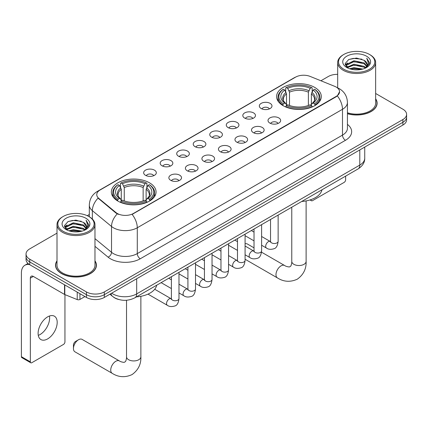 <?xml version="1.0" encoding="UTF-8"?>
<svg xmlns="http://www.w3.org/2000/svg" width="428" height="428" viewBox="0 0 428 428"><rect width="100%" height="100%" fill="white"/><g stroke="black" fill="none" stroke-linecap="round" stroke-linejoin="round"><path stroke-width="0.64" d="M149.511 182.826A22.358 12.91 0 0 0 125.147 180.028A22.358 12.91 0 0 0 111.344 191.953A22.358 12.91 0 0 0 117.893 201.08A22.358 12.91 0 0 0 142.256 203.878A22.358 12.91 0 0 0 156.06 191.953A22.358 12.91 0 0 0 149.511 182.826M314.751 87.424A22.358 12.91 0 0 0 290.387 84.626A22.358 12.91 0 0 0 276.59 96.551A22.358 12.91 0 0 0 283.138 105.679A22.358 12.91 0 0 0 307.502 108.477A22.358 12.91 0 0 0 321.3 96.551A22.358 12.91 0 0 0 314.751 87.424M261.182 108.535A6.329 3.654 180 0 1 259.93 107.503A6.329 3.654 180 0 1 262.022 102.966A6.329 3.654 180 0 1 270.132 103.373A6.329 3.654 180 0 1 271.389 107.503A6.329 3.654 180 0 1 261.182 108.535M269.362 108.915A3.799 2.193 0 0 0 268.34 107.851A3.799 2.193 0 0 0 264.6 107.294A3.799 2.193 0 0 0 261.952 108.915M244.661 118.08A6.329 3.654 180 0 1 243.404 117.042A6.329 3.654 180 0 1 245.501 112.505A6.329 3.654 180 0 1 253.606 112.912A6.329 3.654 180 0 1 254.863 117.042A6.329 3.654 180 0 1 244.661 118.08M252.836 118.454A3.799 2.193 0 0 0 251.819 117.39A3.799 2.193 0 0 0 248.079 116.833A3.799 2.193 0 0 0 245.431 118.454M228.135 127.619A6.329 3.654 180 0 1 226.877 126.586A6.329 3.654 180 0 1 228.975 122.044A6.329 3.654 180 0 1 237.08 122.451A6.329 3.654 180 0 1 238.337 126.586A6.329 3.654 180 0 1 228.135 127.619M236.31 127.999A3.799 2.193 0 0 0 235.293 126.929A3.799 2.193 0 0 0 231.553 126.372A3.799 2.193 0 0 0 228.905 127.999M211.609 137.158A6.329 3.654 180 0 1 210.357 136.125A6.329 3.654 180 0 1 212.449 131.583A6.329 3.654 180 0 1 220.559 131.99A6.329 3.654 180 0 1 221.816 136.125A6.329 3.654 180 0 1 211.609 137.158M219.789 137.538A3.799 2.193 0 0 0 218.767 136.468A3.799 2.193 0 0 0 215.027 135.911A3.799 2.193 0 0 0 212.379 137.538M195.088 146.697A6.329 3.654 180 0 1 193.831 145.664A6.329 3.654 180 0 1 195.928 141.122A6.329 3.654 180 0 1 204.033 141.534A6.329 3.654 180 0 1 205.29 145.664A6.329 3.654 180 0 1 195.088 146.697M203.263 147.077A3.799 2.193 0 0 0 202.246 146.012A3.799 2.193 0 0 0 198.506 145.456A3.799 2.193 0 0 0 195.858 147.077M178.562 156.241A6.329 3.654 180 0 1 177.304 155.204A6.329 3.654 180 0 1 179.402 150.667A6.329 3.654 180 0 1 187.507 151.073A6.329 3.654 180 0 1 188.764 155.204A6.329 3.654 180 0 1 178.562 156.241M186.736 156.616A3.799 2.193 0 0 0 185.72 155.551A3.799 2.193 0 0 0 181.98 154.995A3.799 2.193 0 0 0 179.332 156.616M162.035 165.78A6.329 3.654 180 0 1 160.784 164.748A6.329 3.654 180 0 1 162.875 160.206A6.329 3.654 180 0 1 170.986 160.612A6.329 3.654 180 0 1 172.238 164.748A6.329 3.654 180 0 1 162.035 165.78M170.216 166.16A3.799 2.193 0 0 0 169.194 165.09A3.799 2.193 0 0 0 165.454 164.534A3.799 2.193 0 0 0 162.806 166.16M145.515 175.32A6.329 3.654 180 0 1 144.257 174.287A6.329 3.654 180 0 1 146.355 169.745A6.329 3.654 180 0 1 154.46 170.151A6.329 3.654 180 0 1 155.717 174.287A6.329 3.654 180 0 1 145.515 175.32M153.689 175.699A3.799 2.193 0 0 0 152.673 174.629A3.799 2.193 0 0 0 148.928 174.073A3.799 2.193 0 0 0 146.285 175.699M269.865 123.087A6.329 3.654 180 0 1 268.607 122.055A6.329 3.654 180 0 1 270.705 117.513A6.329 3.654 180 0 1 278.81 117.925A6.329 3.654 180 0 1 280.067 122.055A6.329 3.654 180 0 1 269.865 123.087M278.04 123.467A3.799 2.193 0 0 0 277.023 122.403A3.799 2.193 0 0 0 273.283 121.846A3.799 2.193 0 0 0 270.635 123.467M253.339 132.632A6.329 3.654 180 0 1 252.081 131.594A6.329 3.654 180 0 1 254.179 127.057A6.329 3.654 180 0 1 262.289 127.464A6.329 3.654 180 0 1 263.541 131.594A6.329 3.654 180 0 1 253.339 132.632M261.519 133.006A3.799 2.193 0 0 0 260.497 131.942A3.799 2.193 0 0 0 256.757 131.385A3.799 2.193 0 0 0 254.109 133.006M236.812 142.171A6.329 3.654 180 0 1 235.561 141.138A6.329 3.654 180 0 1 237.652 136.596A6.329 3.654 180 0 1 245.763 137.003A6.329 3.654 180 0 1 247.02 141.138A6.329 3.654 180 0 1 236.812 142.171M244.993 142.551A3.799 2.193 0 0 0 243.971 141.481A3.799 2.193 0 0 0 240.231 140.924A3.799 2.193 0 0 0 237.583 142.551M220.292 151.71A6.329 3.654 180 0 1 219.034 150.677A6.329 3.654 180 0 1 221.132 146.135A6.329 3.654 180 0 1 229.237 146.542A6.329 3.654 180 0 1 230.494 150.677A6.329 3.654 180 0 1 220.292 151.71M228.466 152.09A3.799 2.193 0 0 0 227.45 151.02A3.799 2.193 0 0 0 223.71 150.463A3.799 2.193 0 0 0 221.062 152.09M203.765 161.249A6.329 3.654 180 0 1 202.508 160.216A6.329 3.654 180 0 1 204.605 155.674A6.329 3.654 180 0 1 212.716 156.086A6.329 3.654 180 0 1 213.968 160.216A6.329 3.654 180 0 1 203.765 161.249M211.94 161.629A3.799 2.193 0 0 0 210.924 160.559A3.799 2.193 0 0 0 207.184 160.008A3.799 2.193 0 0 0 204.536 161.629M187.239 170.788A6.329 3.654 180 0 1 185.987 169.756A6.329 3.654 180 0 1 188.079 165.219A6.329 3.654 180 0 1 196.19 165.625A6.329 3.654 180 0 1 197.447 169.756A6.329 3.654 180 0 1 187.239 170.788M195.419 171.168A3.799 2.193 0 0 0 194.398 170.103A3.799 2.193 0 0 0 190.658 169.547A3.799 2.193 0 0 0 188.01 171.168M170.719 180.332A6.329 3.654 180 0 1 169.461 179.3A6.329 3.654 180 0 1 171.558 174.758A6.329 3.654 180 0 1 179.664 175.164A6.329 3.654 180 0 1 180.921 179.3A6.329 3.654 180 0 1 170.719 180.332M178.893 180.707A3.799 2.193 0 0 0 177.877 179.642A3.799 2.193 0 0 0 174.137 179.086A3.799 2.193 0 0 0 171.489 180.707M334.707 86.344A11.39 6.575 180 0 1 336.231 87.082A11.39 6.575 180 0 1 339.565 91.731A11.39 6.575 180 0 1 336.231 96.38L133.402 213.481A11.39 6.575 180 0 1 116.02 212.604L98.82 198.421A11.39 6.575 180 0 1 96.76 194.649A11.39 6.575 180 0 1 100.099 190L295.561 77.152A11.39 6.575 180 0 1 310.145 76.414L334.707 86.344M118.567 299.456A12.653 7.308 180 0 1 113.457 297.064M57.004 260.823A20.458 11.813 0 0 0 55.528 265.232A20.458 11.813 0 0 0 61.52 273.583A20.458 11.813 0 0 0 83.813 276.14A20.458 11.813 0 0 0 96.444 265.232A20.458 11.813 0 0 0 94.968 260.823M55.736 266.291A20.458 11.813 0 0 0 55.667 266.607M339.565 91.731L337.334 95.915L336.231 96.717L132.118 214.396A14.766 8.523 60 0 1 137.281 227.776A16.874 9.742 180 0 1 113.42 227.776A16.874 9.742 180 0 1 111.526 226.471L92.362 210.672A16.874 9.742 180 0 1 89.313 205.087L89.313 216.782M57.004 233.137L29.751 248.871A12.653 7.308 0 0 0 26.044 254.034L26.044 259.545A12.653 7.308 0 0 0 29.751 264.713L86.424 297.433L86.424 294.678A12.653 7.308 0 0 0 104.32 294.678L402.892 122.296A12.653 7.308 0 0 0 406.6 117.133A12.653 7.308 0 0 1 402.892 122.296L104.32 294.678A12.653 7.308 0 0 1 86.424 294.678L29.751 261.957L86.424 294.678L86.424 291.923A12.653 7.308 0 0 0 104.32 291.923L402.892 119.54A12.653 7.308 0 0 0 406.6 114.378A12.653 7.308 0 0 0 402.892 109.21L375.645 93.475M26.044 256.789A12.653 7.308 0 0 0 29.751 261.957A12.653 7.308 0 0 1 26.044 256.789M118.577 214.396L116.02 213.101L98.055 198.143A14.766 9.876 129.5 0 0 92.362 210.672L92.362 219.05M347.434 113.725A20.458 11.813 0 0 0 377.122 103.18A20.458 11.813 0 0 0 375.645 98.777M337.681 74.354A12.653 7.308 0 0 0 328.324 76.489L320.914 80.769M89.313 214.482L87.232 215.685M26.044 254.034A12.653 7.308 0 0 0 29.751 259.202L86.424 291.923M96.305 266.607A20.458 11.813 0 0 0 96.23 266.291M376.982 104.56A20.458 11.813 0 0 0 376.908 104.245M86.424 297.433A12.653 7.308 0 0 0 104.32 297.433L402.892 125.051A12.653 7.308 0 0 0 406.6 119.888L406.6 114.378M310.819 199.673L311.022 199.79A2.108 1.22 120 0 0 311.461 200.759A2.108 1.22 120 0 0 312.515 200.652L344.133 182.398A2.108 1.22 120 0 0 345.626 179.814L345.626 176.122M343.834 69.256A18.137 10.47 0 0 0 369.487 69.256A18.137 10.47 0 0 0 369.487 54.447L370.081 54.789A18.982 10.957 0 0 1 375.645 62.542A18.982 10.957 0 0 1 363.923 72.664A18.982 10.957 0 0 1 343.24 70.288A18.982 10.957 0 0 1 337.681 62.542A18.982 10.957 0 0 1 343.24 54.789L343.834 54.447A18.137 10.47 0 0 0 343.834 69.256M347.434 112.762A18.982 10.957 0 0 0 375.645 103.18L375.645 62.542M347.434 113.586A20.25 11.69 0 0 0 376.908 103.18A20.25 11.69 0 0 0 375.645 99.114M349.553 68.764L353.929 67.64L362.805 69.063M350.81 69.143L353.929 68.501L361.51 69.384L353.341 68.737L350.896 69.165M346.824 67.357L353.929 64.195L364.116 66.345L365.758 67.704M347.263 67.715L353.929 65.056L364.116 67.207L365.303 68.116M346.241 66.768L346.477 64.484L353.929 60.755L364.116 62.9L366.908 66.067M346.145 66.351L346.477 65.345L353.929 61.616L364.116 63.761L366.705 66.479M365.196 68.202A10.545 6.088 0 0 0 367.208 64.623A10.545 6.088 0 0 0 364.116 60.321L367.203 64.831M366.502 56.17A13.921 8.036 0 0 0 346.846 56.154A13.921 8.036 0 0 0 346.755 67.501A13.921 8.036 0 0 0 346.819 67.533A13.921 8.036 0 0 0 366.566 67.501A13.921 8.036 0 0 0 366.502 56.17M364.116 60.321L356.54 58.058L348.756 59.492L345.145 63.569L347.536 67.918M366.058 67.779L369.423 63.515L369.487 62.75L366.753 58.176L368.476 63.301L365.303 68.154M370.081 54.789L369.487 54.447A18.137 10.47 0 0 0 343.834 54.447M366.753 58.176L369.487 62.921M348.574 59.578L353.341 58.401L361.885 59.171M345.284 65.12L346.841 63.9M350.265 62.445L353.341 61.846L361.58 62.525M350.265 65.891L353.341 65.291L361.58 65.966M345.193 64.783L347.745 62.97M346.552 67.1L347.745 66.41M282.737 105.443L283.336 103.844A20.079 11.593 0 0 1 283.336 89.259L284.716 90.057A18.137 10.47 0 0 0 284.716 103.046L286.075 103.822L286.519 105.449M286.519 104.785L286.519 93.882L284.716 90.057M285.717 91.785L285.717 87.879L286.316 87.537A20.079 11.593 0 0 1 311.573 87.537L310.193 88.334A18.137 10.47 0 0 0 287.696 88.334L289.499 92.159L289.499 105.491M308.39 105.491L308.39 92.159L310.193 88.334M301.735 201.465A23.203 13.396 0 0 0 321.979 189.775M285.717 106.599A20.924 12.08 0 0 0 312.173 106.599L311.573 105.566A20.079 11.593 0 0 1 286.316 105.566L285.717 106.957M312.173 106.957L312.173 106.599M283.336 89.259L282.737 89.602A20.924 12.08 0 0 0 278.023 97.242A20.924 12.08 0 0 0 282.737 104.876M311.573 87.537L312.173 87.879L312.173 91.785M286.316 105.566L287.696 104.769A18.137 10.47 0 0 0 310.193 104.769L311.573 105.566M284.716 103.046L283.336 103.844M287.696 88.334L286.316 87.537M286.075 92.405A16.227 9.368 0 0 0 286.075 103.822L286.155 103.87C283.85 101.639 282.908 100.131 283.336 99.333A15.606 9.009 0 0 1 286.519 93.882M315.158 104.876A20.924 12.08 0 0 0 319.866 97.242A20.924 12.08 0 0 0 315.158 89.602L314.553 89.259A20.079 11.593 0 0 1 314.553 103.844L315.158 105.443M314.553 103.844L313.173 103.046A18.137 10.47 0 0 0 313.173 90.057L314.553 89.259M313.173 90.057L311.37 93.882L311.37 104.785L311.814 103.822L313.173 103.046M311.37 93.882A15.606 9.009 0 0 1 314.553 99.333C314.976 100.136 314.04 101.645 311.734 103.87L311.814 103.822A16.227 9.368 0 0 0 311.814 92.405M311.37 105.449L311.37 104.785M254.018 247.839L247.352 243.987A7.169 4.141 120 0 0 245.084 243.783M73.45 348.526L73.45 345.086A2.953 1.707 -60 0 1 75.537 341.469L78.522 339.746A7.169 4.141 120 0 0 73.45 348.526A7.169 4.141 120 0 0 74.932 351.811L112.216 373.339A7.169 4.141 -60 0 1 111.12 367.593A7.169 4.141 -60 0 1 115.806 361.269A7.169 4.141 -60 0 1 119.391 360.916C120.375 361.649 121.953 362.142 124.12 362.382L125.431 361.623C126.34 360.323 126.64 357.316 126.528 356.791A7.169 4.141 180 0 0 128.63 359.723A7.169 4.141 180 0 0 138.774 359.723A7.169 4.141 180 0 0 140.871 356.791C141.176 364.217 138.233 370.145 132.043 374.591C125.104 377.731 118.497 377.314 112.216 373.339M117.491 200.844L118.091 199.245A20.079 11.593 0 0 1 118.091 184.666L119.471 185.463A18.137 10.47 0 0 0 119.471 198.448L120.835 199.223L121.274 200.85M121.274 200.186L121.274 189.283L119.471 185.463M120.471 187.191L120.471 183.286L121.071 182.943A20.079 11.593 0 0 1 146.328 182.943L144.948 183.74A18.137 10.47 0 0 0 122.451 183.74L124.259 187.56L124.259 200.898M143.145 200.898L143.145 187.56L144.948 183.74M136.489 296.866A23.203 13.396 0 0 0 156.734 285.182M120.471 202A20.924 12.08 0 0 0 146.927 202L146.328 200.967A20.079 11.593 0 0 1 121.071 200.967L120.471 202.358M146.927 202.358L146.927 202M118.091 184.666L117.491 185.008A20.924 12.08 0 0 0 112.778 192.643A20.924 12.08 0 0 0 117.491 200.283M146.328 182.943L146.927 183.286L146.927 187.191M121.071 200.967L122.451 200.17A18.137 10.47 0 0 0 144.948 200.17L146.328 200.967M119.471 198.448L118.091 199.245M122.451 183.74L121.071 182.943M120.835 187.812A16.227 9.368 0 0 0 120.835 199.223L120.91 199.271C118.604 197.046 117.668 195.532 118.091 194.735A15.606 9.009 0 0 1 121.274 189.283M149.912 200.283A20.924 12.08 0 0 0 154.62 192.643A20.924 12.08 0 0 0 149.912 185.008L149.313 184.666A20.079 11.593 0 0 1 149.313 199.245L149.912 200.844M149.313 199.245L147.933 198.448A18.137 10.47 0 0 0 147.933 185.463L149.313 184.666M147.933 185.463L146.125 189.283L146.125 200.186L146.569 199.223L147.933 198.448M146.125 189.283A15.606 9.009 0 0 1 149.308 194.735C149.73 195.537 148.794 197.051 146.488 199.271L146.569 199.223A16.227 9.368 0 0 0 146.569 187.812M146.125 200.85L146.125 200.186M119.391 360.916L82.106 339.388A7.169 4.141 120 0 0 78.522 339.746L75.537 341.469M49.45 316.014A13.498 7.795 -60 0 1 40.077 334.53A13.498 7.795 -60 0 1 38.274 335.37M47.647 338.901A13.498 7.795 120 0 0 56.464 327.008A13.498 7.795 120 0 0 54.399 316.19A13.498 7.795 120 0 0 47.647 316.859A13.498 7.795 120 0 0 38.83 328.752A13.498 7.795 120 0 0 40.901 339.57A13.498 7.795 120 0 0 47.647 338.901M79.934 293.688L79.934 299.456L84.931 296.572M29.607 264.627A16.874 9.742 -120 0 0 24.894 265.253A16.874 9.742 -120 0 0 21.4 272.978L21.4 356.674L30.351 361.842L30.351 278.147A4.216 2.434 60 0 1 31.223 276.215A4.216 2.434 60 0 1 33.331 276.424L64.521 294.432L64.521 284.786M30.351 361.842A2.108 1.22 120 0 0 30.784 362.805L21.839 357.637A2.108 1.22 -60 0 1 21.4 356.674M30.784 362.805A2.108 1.22 120 0 0 31.838 362.698L63.456 344.449A2.108 1.22 120 0 0 64.949 341.865L64.949 294.625M79.934 299.456A2.108 1.22 180 0 1 77.233 299.595L64.799 294.566A2.108 1.22 180 0 1 64.521 294.432M63.157 231.302A18.137 10.47 0 0 0 88.81 231.302A18.137 10.47 0 0 0 88.81 216.493L89.409 216.841A18.982 10.957 0 0 1 94.968 224.588A18.982 10.957 0 0 1 83.246 234.715A18.982 10.957 0 0 1 62.563 232.34A18.982 10.957 0 0 1 57.004 224.588A18.982 10.957 0 0 1 62.563 216.841L63.157 216.493A18.137 10.47 0 0 0 63.157 231.302M57.004 224.588L57.004 265.232A18.982 10.957 0 0 0 62.563 272.978A18.982 10.957 0 0 0 83.246 275.354A18.982 10.957 0 0 0 94.968 265.232L94.968 224.588M57.004 261.16A20.25 11.69 0 0 0 55.736 265.232A20.25 11.69 0 0 0 61.669 273.497A20.25 11.69 0 0 0 83.733 276.028A20.25 11.69 0 0 0 96.23 265.232A20.25 11.69 0 0 0 94.968 261.16M68.876 230.81L73.258 229.686L82.128 231.109M70.133 231.19L73.258 230.548L80.833 231.43M66.163 229.392L73.258 226.246L83.439 228.392L85.081 229.75M66.586 229.761L73.258 227.108L83.439 229.253L84.626 230.162M65.564 228.82L65.8 226.53L73.258 222.801L83.439 224.951L86.231 228.113M65.473 228.397L65.8 227.391L73.258 223.662L83.439 225.813L86.028 228.525M84.519 230.248A10.545 6.088 0 0 0 86.531 226.674A10.545 6.088 0 0 0 83.439 222.367L86.526 226.877M85.825 218.216A13.921 8.036 0 0 0 66.174 218.2A13.921 8.036 0 0 0 66.083 229.547A13.921 8.036 0 0 0 66.142 229.585A13.921 8.036 0 0 0 85.889 229.547A13.921 8.036 0 0 0 85.825 218.216M83.439 222.367L75.863 220.104L68.079 221.538L64.468 225.615L66.864 229.964M85.381 229.825L88.746 225.561L88.81 224.796L86.076 220.222L87.799 225.347L84.626 230.2M89.409 216.841L88.81 216.493A18.137 10.47 0 0 0 63.157 216.493M86.076 220.222L88.81 224.968M67.897 221.629L72.664 220.452L81.208 221.217M64.607 227.166L66.163 225.947M69.587 224.491L72.664 223.892L80.903 224.572M69.587 227.937L72.664 227.338L80.903 228.017M70.219 231.216L72.664 230.783L80.822 231.436M64.516 226.829L67.068 225.016M65.875 229.146L67.068 228.461M98.82 198.421L98.82 198.924M116.02 212.604L116.02 213.101M133.402 213.481L133.402 213.818M336.231 96.38L336.231 96.717M347.434 124.377A21.09 12.177 180 0 1 345.476 140.293L140.261 258.774A4.216 2.434 60 0 1 137.281 253.606L342.491 135.125A16.874 9.742 0 0 0 347.434 128.239L347.434 102.404A16.874 9.742 180 0 1 342.491 109.295A14.766 8.523 -120 0 0 337.334 95.915M140.261 258.774A21.09 12.177 180 0 1 110.435 258.774A21.09 12.177 180 0 1 108.07 257.148L94.968 246.341M117.277 213.882A14.766 9.876 129.5 0 0 111.526 226.471L111.526 252.306A16.874 9.742 0 0 0 113.42 253.606A16.874 9.742 0 0 0 137.281 253.606L137.281 227.776L342.491 109.295L342.491 135.125A4.216 2.434 60 0 0 345.476 140.293M347.434 102.404C347.151 96.337 344.481 91.79 339.436 88.762L337.307 87.724A14.766 6.912 112 0 0 337.104 87.649M98.841 190.861A14.766 8.523 -120 0 0 97.311 191.439C92.266 194.467 89.596 199.02 89.313 205.087M97.311 191.439L294.32 77.698A14.766 8.523 60 0 1 295.438 77.222M104.32 291.923L104.32 297.433M402.892 119.54L402.892 125.051M29.751 259.202L29.751 264.713M94.968 238.647L111.526 252.306A4.216 2.819 -50.5 0 1 108.07 257.148M111.687 293.18A16.874 9.742 0 0 0 112.821 293.902A16.874 9.742 0 0 0 136.682 293.902L359.793 165.09A16.874 9.742 0 0 0 364.736 158.205C364.859 162.389 362.628 165.973 358.043 168.953L134.938 297.765A8.437 4.869 60 0 0 136.682 293.902L136.682 278.746M359.793 149.939L359.793 165.09A8.437 4.869 60 0 1 358.043 168.953M111.002 293.576A8.437 5.644 129.5 0 0 112.473 296.315L109.91 294.202M306.116 200.909L306.116 261.39A7.169 4.141 180 0 1 304.014 264.317A7.169 4.141 180 0 1 293.875 264.317A7.169 4.141 180 0 1 291.773 261.39C291.88 261.915 291.586 264.921 290.676 266.221L289.365 266.976C287.199 266.735 285.62 266.248 284.636 265.515L261.535 252.178M306.116 261.39C306.421 268.811 303.479 274.744 297.289 279.19C290.35 282.33 283.743 281.913 277.462 277.933A7.169 4.141 -60 0 1 276.365 272.187A7.169 4.141 -60 0 1 281.046 265.868A7.169 4.141 -60 0 1 284.636 265.515M308.39 92.159A15.606 9.009 0 0 0 289.499 92.159M308.829 90.688A16.227 9.368 0 0 0 289.06 90.688M143.145 187.56A15.606 9.009 0 0 0 124.259 187.56M143.583 186.089A16.227 9.368 0 0 0 123.815 186.089M278.136 215.091L278.136 241.328A3.799 2.193 180 0 1 276.846 242.97A3.799 2.193 180 0 1 271.652 242.879A3.799 2.193 180 0 1 270.539 241.328L270.421 242.146L270.758 241.868M278.136 241.328C277.611 245.736 276.247 248.197 274.038 248.716C270.903 249.685 268.383 249.465 266.473 248.058A3.799 2.193 -60 0 1 265.89 245.019A3.799 2.193 -60 0 1 268.372 241.67A3.799 2.193 -60 0 1 268.538 241.579A3.799 2.193 -60 0 1 270.271 241.483L270.528 241.622M261.61 224.63L261.61 250.867A3.799 2.193 180 0 1 260.326 252.515A3.799 2.193 180 0 1 255.131 252.418A3.799 2.193 180 0 1 254.018 250.867L253.895 251.691L254.232 251.407M261.61 250.867C261.091 255.275 259.721 257.742 257.512 258.255C254.376 259.229 251.857 259.01 249.947 257.603A3.799 2.193 -60 0 1 249.369 254.558A3.799 2.193 -60 0 1 251.846 251.215A3.799 2.193 -60 0 1 252.017 251.124A3.799 2.193 -60 0 1 253.745 251.027L254.007 251.161M245.084 234.169L245.084 260.411A3.799 2.193 180 0 1 243.799 262.054A3.799 2.193 180 0 1 238.605 261.957A3.799 2.193 180 0 1 237.492 260.411L237.369 261.23L237.711 260.946M245.084 260.411C244.565 264.82 243.2 267.281 240.991 267.794C237.856 268.768 235.33 268.549 233.426 267.142A3.799 2.193 -60 0 1 232.843 264.097A3.799 2.193 -60 0 1 235.325 260.754A3.799 2.193 -60 0 1 235.491 260.663A3.799 2.193 -60 0 1 237.219 260.566L237.481 260.7M228.563 243.709L228.563 269.95A3.799 2.193 180 0 1 227.273 271.593A3.799 2.193 180 0 1 222.079 271.496A3.799 2.193 180 0 1 220.966 269.95L220.848 270.769L221.185 270.491M228.563 269.95C228.038 274.359 226.674 276.82 224.465 277.339C221.329 278.307 218.81 278.088 216.9 276.681A3.799 2.193 -60 0 1 216.317 273.636A3.799 2.193 -60 0 1 218.799 270.293A3.799 2.193 -60 0 1 218.965 270.202A3.799 2.193 -60 0 1 220.698 270.105L220.955 270.245M212.037 253.253L212.037 279.489A3.799 2.193 180 0 1 210.753 281.132A3.799 2.193 180 0 1 205.552 281.041A3.799 2.193 180 0 1 204.445 279.489L204.322 280.308L204.659 280.03M212.037 279.489C211.518 283.898 210.148 286.359 207.938 286.878C204.803 287.846 202.284 287.627 200.374 286.22A3.799 2.193 -60 0 1 199.796 283.181A3.799 2.193 -60 0 1 202.273 279.832A3.799 2.193 -60 0 1 202.444 279.741A3.799 2.193 -60 0 1 204.172 279.645L204.434 279.784M195.51 262.792L195.51 289.028A3.799 2.193 180 0 1 194.226 290.676A3.799 2.193 180 0 1 189.032 290.58A3.799 2.193 180 0 1 187.919 289.028L187.796 289.847L188.138 289.569M195.51 289.028C194.991 293.437 193.627 295.903 191.418 296.417C188.283 297.385 185.757 297.171 183.853 295.764A3.799 2.193 -60 0 1 183.27 292.72A3.799 2.193 -60 0 1 185.752 289.376A3.799 2.193 -60 0 1 185.918 289.285A3.799 2.193 -60 0 1 187.646 289.184L187.908 289.323M178.984 272.331L178.984 298.567A3.799 2.193 180 0 1 177.7 300.215A3.799 2.193 180 0 1 172.505 300.119A3.799 2.193 180 0 1 171.393 298.567L171.275 299.391L171.612 299.108M178.984 298.567C178.465 302.981 177.101 305.442 174.892 305.956C171.756 306.93 169.237 306.71 167.327 305.303A3.799 2.193 -60 0 1 166.743 302.259A3.799 2.193 -60 0 1 169.226 298.915A3.799 2.193 -60 0 1 169.392 298.824A3.799 2.193 -60 0 1 171.125 298.728L171.382 298.862M30.351 278.147L33.331 276.424M64.799 284.946L64.799 294.566M77.233 299.595L77.233 292.126M294.32 77.698L297.027 76.435M134.938 297.765C128.149 301.178 121.359 301.178 114.57 297.765L112.473 296.315M364.736 158.205L364.736 147.082M311.461 200.759L310.033 199.935M376.908 104.876L376.908 103.18M346.113 66.624L346.113 65.923M337.681 87.879L337.681 62.542M277.462 277.933L245.084 259.24M278.023 101.099L278.023 97.242M319.866 101.099L319.866 97.242M291.773 207.216L291.773 261.39M140.871 296.31L140.871 356.791M112.778 196.506L112.778 192.643M154.62 196.506L154.62 192.643M126.528 300.253L126.528 356.791M266.473 248.058L261.61 245.249M254.018 240.868L245.084 235.71M270.539 219.473L270.539 241.328M270.271 241.483L261.61 236.486M254.018 232.099L251.343 230.558M249.947 257.603L245.084 254.794M237.492 250.407L228.563 245.249M254.018 229.012L254.018 250.867M253.745 251.027L245.084 246.025M237.492 241.643L234.817 240.097M233.426 267.142L228.563 264.333M220.966 259.951L212.037 254.794M237.492 238.556L237.492 260.411M237.219 260.566L228.563 255.564M220.966 251.183L218.296 249.636M216.9 276.681L212.037 273.872M204.445 269.49L195.51 264.333M220.966 248.096L220.966 269.95M220.698 270.105L212.037 265.103M204.445 260.722L201.77 259.181M200.374 286.22L195.51 283.411M187.919 279.029L178.984 273.872M204.445 257.635L204.445 279.489M204.172 279.645L195.51 274.648M187.919 270.261L185.244 268.72M183.853 295.764L178.984 292.955M171.393 288.568L161.126 282.64M187.919 267.174L187.919 289.028M187.646 289.184L178.984 284.187M171.393 279.8L168.723 278.259M167.327 305.303L147.976 294.127M171.393 276.718L171.393 298.567M171.125 298.728L154.711 289.253M24.894 265.253L28.007 263.455M96.23 266.922L96.23 265.232M65.441 228.67L65.441 227.969M55.736 266.922L55.736 265.232"/></g></svg>
